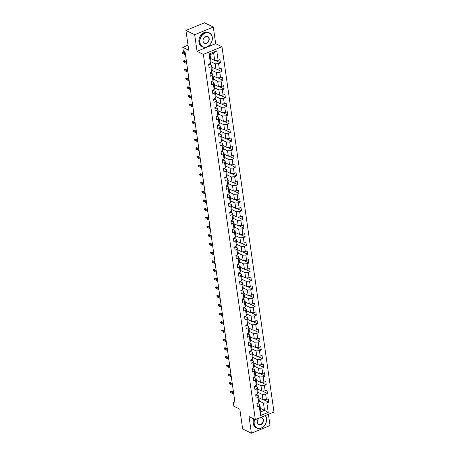 <?xml version="1.0" encoding="UTF-8"?>
<svg xmlns="http://www.w3.org/2000/svg" width="456" height="456" viewBox="0 0 456 456"><rect width="100%" height="100%" fill="white"/><g stroke="black" fill="none" stroke-linecap="round" stroke-linejoin="round"><path stroke-width="0.68" d="M213.311 27.052L204.55 22.8L185.923 30.438L194.683 34.69L197.049 51.306L203.359 54.372L221.986 46.734L215.677 43.673L213.311 27.052L194.683 34.69M203.359 54.372L255.349 419.645L273.97 412.007L221.986 46.734M255.349 419.645L249.039 416.579L251.404 433.2L270.026 425.562L268.424 414.282M251.404 433.2L242.643 428.948L239.822 409.152L233.865 406.256L233.312 402.352L235.062 403.207L185.09 52.098L183.34 51.243L182.782 47.338L188.744 50.234L185.923 30.438M210.575 58.448L214.696 60.448L213.665 53.198L210.039 54.686L211.071 61.936L210.455 63.441L208.62 64.193L209.099 67.539L210.934 66.787L211.698 72.139L209.857 72.897L210.336 76.243L212.171 75.485L212.935 80.843L211.1 81.596L211.573 84.941L213.408 84.189L214.172 89.541L212.336 90.294L212.809 93.64L214.651 92.887L215.409 98.239L213.573 98.992L214.052 102.338L215.887 101.585L216.651 106.938L214.81 107.696L215.289 111.042L217.124 110.284L217.888 115.642L216.047 116.394L216.526 119.74L218.361 118.987L219.125 124.34L217.29 125.092L217.763 128.438L219.604 127.686L220.362 133.038L218.527 133.79L219 137.136L220.841 136.384L221.599 141.736L219.763 142.494L220.242 145.84L222.078 145.082L222.841 150.44L221 151.192L221.479 154.538L223.315 153.786L224.078 159.138L222.243 159.891L222.716 163.237L224.551 162.484L225.315 167.836L223.48 168.589L223.953 171.935L225.794 171.182L226.552 176.535L224.717 177.293L225.196 180.639L227.031 179.881L227.795 185.239L225.954 185.991L226.432 189.337L228.268 188.584L229.032 193.937L227.191 194.689L227.669 198.035L229.505 197.283L230.269 202.635L228.433 203.387L228.906 206.733L230.747 205.981L231.505 211.333L229.67 212.091L230.143 215.437L231.984 214.679L232.742 220.037L230.907 220.79L231.386 224.135L233.221 223.383L233.985 228.735L232.144 229.488L232.623 232.834L234.458 232.081L235.222 237.433L233.381 238.186L233.86 241.532L235.695 240.779L236.459 246.132L234.623 246.89L235.096 250.236L236.938 249.478L237.696 254.836L235.86 255.588L236.333 258.934L238.174 258.181L238.933 263.534L237.097 264.286L237.576 267.632L239.411 266.88L240.175 272.232L238.334 272.984L238.813 276.33L240.648 275.578L241.412 280.93L239.577 281.688L240.05 285.034L241.885 284.276L242.649 289.634L240.814 290.386L241.287 293.732L243.128 292.98L243.886 298.332L242.05 299.085L242.529 302.431L244.365 301.678L245.128 307.03L243.287 307.783L243.766 311.129L245.602 310.376L246.365 315.729L244.524 316.487L245.003 319.833L246.838 319.075L247.602 324.433L245.767 325.185L246.24 328.531L248.081 327.778L248.839 333.131L247.004 333.883L247.477 337.229L249.318 336.477L250.076 341.829L248.241 342.581L248.719 345.927L250.555 345.175L251.319 350.527L249.478 351.285L249.956 354.631L251.792 353.873L252.556 359.231L250.72 359.983L251.193 363.329L253.029 362.577L253.792 367.929L251.957 368.682L252.43 372.028L254.271 371.275L255.029 376.627L253.194 377.38L253.673 380.726L255.508 379.973L256.272 385.326L254.431 386.084L254.91 389.43L256.745 388.672L257.509 394.03L255.668 394.782L256.147 398.128L257.982 397.375L258.746 402.728L256.91 403.48L257.383 406.826L259.225 406.074L260.57 415.553L268.225 412.418L264.491 410.332L263.46 403.081L259.339 401.08M210.455 63.441L209.11 53.962L216.76 50.827L218.11 60.306L219.946 59.554L220.425 62.899L215.323 60.42M268.225 412.418L266.874 402.939L268.709 402.186L268.236 398.835L266.395 399.593L265.637 394.235L267.472 393.482L266.994 390.137L265.158 390.889L264.394 385.537L266.236 384.784L265.757 381.438L263.921 382.191L263.158 376.838L264.999 376.086L264.52 372.74L262.685 373.492L261.921 368.14L263.756 367.382L263.283 364.036L261.442 364.794L260.684 359.436L262.519 358.684L262.046 355.338L260.205 356.09L259.447 350.738L261.282 349.986L260.803 346.64L258.968 347.392L258.204 342.04L260.045 341.287L259.567 337.942L257.731 338.694L256.967 333.342L258.808 332.584L258.33 329.238L256.494 329.996L255.73 324.638L257.566 323.885L257.093 320.539L255.252 321.292L254.494 315.94L256.329 315.187L255.856 311.841L254.015 312.594L253.257 307.241L255.092 306.489L254.613 303.143L252.778 303.895L252.014 298.543L253.855 297.785L253.376 294.439L251.541 295.197L250.777 289.839L252.613 289.087L252.139 285.741L250.304 286.493L249.54 281.141L251.376 280.389L250.903 277.043L249.061 277.795L248.303 272.443L250.139 271.69L249.66 268.345L247.825 269.097L247.061 263.745L248.902 262.987L248.423 259.641L246.588 260.399L245.824 255.041L247.665 254.288L247.186 250.942L245.351 251.695L244.587 246.343L246.422 245.59L245.949 242.244L244.108 242.997L243.35 237.644L245.185 236.892L244.712 233.546L242.871 234.298L242.113 228.946L243.949 228.188L243.47 224.842L241.634 225.6L240.871 220.242L242.712 219.49L242.233 216.144L240.397 216.896L239.634 211.544L241.469 210.792L240.996 207.446L239.161 208.198L238.397 202.846L240.232 202.093L239.759 198.748L237.918 199.5L237.16 194.148L238.995 193.39L238.516 190.044L236.681 190.802L235.917 185.444L237.758 184.691L237.28 181.345L235.444 182.098L234.68 176.746L236.521 175.993L236.043 172.647L234.207 173.4L233.444 168.047L235.279 167.295L234.806 163.949L232.965 164.701L232.207 159.349L234.042 158.591L233.569 155.245L231.728 156.003L230.97 150.645L232.805 149.893L232.326 146.547L230.491 147.299L229.727 141.947L231.568 141.195L231.089 137.849L229.254 138.601L228.49 133.249L230.326 132.496L229.852 129.151L228.017 129.903L227.253 124.551L229.089 123.793L228.616 120.447L226.774 121.205L226.016 115.847L227.852 115.094L227.379 111.748L225.538 112.501L224.774 107.149L226.615 106.396L226.136 103.05L224.301 103.803L223.537 98.45L225.378 97.698L224.899 94.352L223.064 95.104L222.3 89.752L224.135 88.994L223.662 85.648L221.827 86.406L221.063 81.048L222.898 80.296L222.425 76.95L220.584 77.702L219.826 72.35L221.662 71.598L221.183 68.252L219.347 69.004L218.584 63.652L220.425 62.899M211.698 72.139L212.308 70.634L211.544 65.282L209.372 64.228M211.048 61.794L215.169 63.794L215.933 69.147L211.812 67.152M211.544 65.282L210.934 66.787M218.584 63.652L215.169 63.794M219.347 69.004L215.933 69.147M212.935 80.843L213.545 79.333L212.787 73.98L210.609 72.926M212.291 70.498L216.406 72.493L217.17 77.851L213.049 75.85M212.787 73.98L212.171 75.485M219.826 72.35L216.406 72.493M220.584 77.702L217.17 77.851M214.172 89.541L214.782 88.036L214.024 82.678L211.846 81.624M213.528 79.196L217.649 81.196L218.407 86.549L214.286 84.548M214.024 82.678L213.408 84.189M221.063 81.048L217.649 81.196M221.827 86.406L218.407 86.549M215.409 98.239L216.024 96.735L215.26 91.382L213.089 90.328M214.765 87.894L218.886 89.895L219.649 95.247L215.528 93.246M215.26 91.382L214.651 92.887M222.3 89.752L218.886 89.895M223.064 95.104L219.649 95.247M216.651 106.938L217.261 105.433L216.497 100.081L214.326 99.026M216.001 96.592L220.123 98.593L220.886 103.945L216.765 101.95M216.497 100.081L215.887 101.585M223.537 98.45L220.123 98.593M224.301 103.803L220.886 103.945M217.888 115.642L218.498 114.131L217.734 108.779L215.563 107.724M217.238 105.296L221.359 107.291L222.123 112.649L218.002 110.648M217.734 108.779L217.124 110.284M224.774 107.149L221.359 107.291M225.538 112.501L222.123 112.649M219.125 124.34L219.735 122.835L218.977 117.477L216.799 116.422M218.481 113.994L222.602 115.995L223.36 121.347L219.239 119.347M218.977 117.477L218.361 118.987M226.016 115.847L222.602 115.995M226.774 121.205L223.36 121.347M220.362 133.038L220.978 131.533L220.214 126.181L218.036 125.126M219.718 122.692L223.839 124.693L224.597 130.046L220.476 128.045M220.214 126.181L219.604 127.686M227.253 124.551L223.839 124.693M228.017 129.903L224.597 130.046M221.599 141.736L222.214 140.231L221.451 134.879L219.279 133.825M220.955 131.391L225.076 133.391L225.84 138.744L221.719 136.749M221.451 134.879L220.841 136.384M228.49 133.249L225.076 133.391M229.254 138.601L225.84 138.744M222.841 150.44L223.451 148.93L222.688 143.577L220.516 142.523M222.192 140.095L226.313 142.09L227.077 147.448L222.955 145.447M222.688 143.577L222.078 145.082M229.727 141.947L226.313 142.09M230.491 147.299L227.077 147.448M224.078 159.138L224.688 157.633L223.93 152.275L221.753 151.221M223.429 148.793L227.55 150.793L228.313 156.146L224.192 154.145M223.93 152.275L223.315 153.786M230.97 150.645L227.55 150.793M231.728 156.003L228.313 156.146M225.315 167.836L225.925 166.332L225.167 160.979L222.99 159.925M224.671 157.491L228.792 159.492L229.55 164.844L225.429 162.843M225.167 160.979L224.551 162.484M232.207 159.349L228.792 159.492M232.965 164.701L229.55 164.844M226.552 176.535L227.168 175.03L226.404 169.678L224.232 168.623M225.908 166.189L230.029 168.19L230.787 173.542L226.672 171.547M226.404 169.678L225.794 171.182M233.444 168.047L230.029 168.19M234.207 173.4L230.787 173.542M227.795 185.239L228.405 183.728L227.641 178.376L225.469 177.321M227.145 174.893L231.266 176.894L232.03 182.246L227.909 180.245M227.641 178.376L227.031 179.881M234.68 176.746L231.266 176.894M235.444 182.098L232.03 182.246M229.032 193.937L229.642 192.432L228.878 187.074L226.706 186.019M228.382 183.591L232.503 185.592L233.267 190.944L229.146 188.944M228.878 187.074L228.268 188.584M235.917 185.444L232.503 185.592M236.681 190.802L233.267 190.944M230.269 202.635L230.878 201.13L230.12 195.778L227.943 194.723M229.624 192.29L233.74 194.29L234.504 199.642L230.383 197.642M230.12 195.778L229.505 197.283M237.16 194.148L233.74 194.29M237.918 199.5L234.504 199.642M231.505 211.333L232.115 209.828L231.357 204.476L229.18 203.422M230.861 200.988L234.982 202.988L235.741 208.346L231.619 206.346M231.357 204.476L230.747 205.981M238.397 202.846L234.982 202.988M239.161 208.198L235.741 208.346M232.742 220.037L233.358 218.527L232.594 213.174L230.422 212.12M232.098 209.692L236.219 211.692L236.983 217.045L232.862 215.044M232.594 213.174L231.984 214.679M239.634 211.544L236.219 211.692M240.397 216.896L236.983 217.045M233.985 228.735L234.595 227.23L233.831 221.872L231.659 220.818M233.335 218.39L237.456 220.39L238.22 225.743L234.099 223.742M233.831 221.872L233.221 223.383M240.871 220.242L237.456 220.39M241.634 225.6L238.22 225.743M235.222 237.433L235.832 235.929L235.068 230.576L232.896 229.522M234.572 227.088L238.693 229.089L239.457 234.441L235.336 232.44M235.068 230.576L234.458 232.081M242.113 228.946L238.693 229.089M242.871 234.298L239.457 234.441M236.459 246.132L237.069 244.627L236.311 239.275L234.133 238.22M235.815 235.786L239.936 237.787L240.694 243.145L236.573 241.144M236.311 239.275L235.695 240.779M243.35 237.644L239.936 237.787M244.108 242.997L240.694 243.145M237.696 254.836L238.311 253.325L237.547 247.973L235.376 246.918M237.052 244.49L241.173 246.491L241.931 251.843L237.815 249.842M237.547 247.973L236.938 249.478M244.587 246.343L241.173 246.491M245.351 251.695L241.931 251.843M238.933 263.534L239.548 262.029L238.784 256.671L236.613 255.616M238.288 253.188L242.41 255.189L243.173 260.541L239.052 258.541M238.784 256.671L238.174 258.181M245.824 255.041L242.41 255.189M246.588 260.399L243.173 260.541M240.175 272.232L240.785 270.727L240.021 265.375L237.85 264.32M239.525 261.886L243.646 263.887L244.41 269.239L240.289 267.239M240.021 265.375L239.411 266.88M247.061 263.745L243.646 263.887M247.825 269.097L244.41 269.239M241.412 280.93L242.022 279.425L241.264 274.073L239.086 273.019M240.768 270.585L244.883 272.585L245.647 277.943L241.526 275.943M241.264 274.073L240.648 275.578M248.303 272.443L244.883 272.585M249.061 277.795L245.647 277.943M242.649 289.634L243.259 288.124L242.501 282.771L240.323 281.717M242.005 279.289L246.126 281.289L246.884 286.642L242.763 284.641M242.501 282.771L241.885 284.276M249.54 281.141L246.126 281.289M250.304 286.493L246.884 286.642M243.886 298.332L244.501 296.827L243.738 291.469L241.566 290.415M243.242 287.987L247.363 289.987L248.127 295.34L244.006 293.339M243.738 291.469L243.128 292.98M250.777 289.839L247.363 289.987M251.541 295.197L248.127 295.34M245.128 307.03L245.738 305.526L244.975 300.173L242.803 299.119M244.479 296.685L248.6 298.686L249.364 304.038L245.242 302.037M244.975 300.173L244.365 301.678M252.014 298.543L248.6 298.686M252.778 303.895L249.364 304.038M246.365 315.729L246.975 314.224L246.211 308.872L244.04 307.817M245.716 305.383L249.837 307.384L250.6 312.742L246.479 310.741M246.211 308.872L245.602 310.376M253.257 307.241L249.837 307.384M254.015 312.594L250.6 312.742M247.602 324.433L248.212 322.922L247.454 317.57L245.277 316.515M246.958 314.087L251.079 316.088L251.837 321.44L247.716 319.439M247.454 317.57L246.838 319.075M254.494 315.94L251.079 316.088M255.252 321.292L251.837 321.44M248.839 333.131L249.455 331.626L248.691 326.274L246.514 325.213M248.195 322.785L252.316 324.786L253.074 330.138L248.959 328.138M248.691 326.274L248.081 327.778M255.73 324.638L252.316 324.786M256.494 329.996L253.074 330.138M250.076 341.829L250.692 340.324L249.928 334.972L247.756 333.917M249.432 331.483L253.553 333.484L254.317 338.837L250.196 336.836M249.928 334.972L249.318 336.477M256.967 333.342L253.553 333.484M257.731 338.694L254.317 338.837M251.319 350.527L251.929 349.022L251.165 343.67L248.993 342.616M250.669 340.182L254.79 342.182L255.554 347.54L251.433 345.54M251.165 343.67L250.555 345.175M258.204 342.04L254.79 342.182M258.968 347.392L255.554 347.54M252.556 359.231L253.165 357.721L252.407 352.368L250.23 351.314M251.906 348.886L256.027 350.886L256.791 356.239L252.67 354.238M252.407 352.368L251.792 353.873M259.447 350.738L256.027 350.886M260.205 356.09L256.791 356.239M253.792 367.929L254.402 366.424L253.644 361.072L251.467 360.012M253.148 357.584L257.269 359.584L258.028 364.937L253.906 362.936M253.644 361.072L253.029 362.577M260.684 359.436L257.269 359.584M261.442 364.794L258.028 364.937M255.029 376.627L255.645 375.123L254.881 369.77L252.709 368.716M254.385 366.282L258.506 368.283L259.27 373.635L255.149 371.634M254.881 369.77L254.271 371.275M261.921 368.14L258.506 368.283M262.685 373.492L259.27 373.635M256.272 385.326L256.882 383.821L256.118 378.469L253.946 377.414M255.622 374.98L259.743 376.981L260.507 382.339L256.386 380.338M256.118 378.469L255.508 379.973M263.158 376.838L259.743 376.981M263.921 382.191L260.507 382.339M257.509 394.03L258.119 392.525L257.355 387.167L255.183 386.112M256.859 383.684L260.98 385.685L261.744 391.037L257.623 389.036M257.355 387.167L256.745 388.672M264.394 385.537L260.98 385.685M265.158 390.889L261.744 391.037M258.746 402.728L259.356 401.223L258.598 395.871L256.42 394.81M258.102 392.382L262.217 394.383L262.981 399.735L258.86 397.735M258.598 395.871L257.982 397.375M265.637 394.235L262.217 394.383M266.395 399.593L262.981 399.735M260.57 415.553L260.866 411.819L259.834 404.569L257.657 403.514M260.37 408.331L264.491 410.332L260.866 411.819M259.834 404.569L259.225 406.074M266.874 402.939L263.46 403.081M188.026 45.19L182.782 47.338M234.851 401.719L233.312 402.352M216.76 50.827L213.665 53.198M210.039 54.686L209.11 53.962M218.11 60.306L214.696 60.448M268.709 402.186L263.614 399.707M267.472 393.482L262.377 391.009M266.236 384.784L261.14 382.31M264.999 376.086L259.897 373.612M263.756 367.382L258.66 364.908M262.519 358.684L257.423 356.21M261.282 349.986L256.186 347.512M260.045 341.287L254.944 338.814M258.808 332.584L253.707 330.11M257.566 323.885L252.47 321.412M256.329 315.187L251.233 312.713M255.092 306.489L249.996 304.015M253.855 297.785L248.754 295.311M252.613 289.087L247.517 286.613M251.376 280.389L246.28 277.915M250.139 271.69L245.043 269.217M248.902 262.987L243.8 260.513M247.665 254.288L242.563 251.815M246.422 245.59L241.327 243.116M245.185 236.892L240.09 234.418M243.949 228.188L238.853 225.714M242.712 219.49L237.61 217.016M241.469 210.792L236.373 208.318M240.232 202.093L235.136 199.62M238.995 193.39L233.899 190.916M237.758 184.691L232.663 182.218M236.521 175.993L231.42 173.519M235.279 167.295L230.183 164.821M234.042 158.591L228.946 156.117M232.805 149.893L227.709 147.419M231.568 141.195L226.467 138.721M230.326 132.496L225.23 130.023M229.089 123.793L223.993 121.319M227.852 115.094L222.756 112.621M226.615 106.396L221.519 103.922M225.378 97.698L220.276 95.224M224.135 88.994L219.04 86.52M222.898 80.296L217.803 77.822M221.662 71.598L216.566 69.124M197.049 51.306L215.677 43.673M257.03 404.318A1.642 0.678 -8.1 0 0 257.668 403.68L257.64 403.184M233.5 392.24L231.443 391.242L230.536 391.613L233.626 393.112M230.679 392.616L230.536 391.613L230.679 392.616L233.768 394.115M230.314 391.533L231.443 391.242M254.761 419.36A7.547 5.86 115.9 0 0 254.22 423.681A7.547 5.86 115.9 0 0 261.328 427.967A7.547 5.86 115.9 0 0 266.503 418.648A7.547 5.86 115.9 0 0 265.21 415.598M265.335 415.547A7.729 6.002 -64.1 0 1 266.549 418.534A7.729 6.002 -64.1 0 1 263.767 426.383A7.729 6.002 -64.1 0 1 256.882 428.07A7.729 6.002 -64.1 0 1 253.963 423.692A7.729 6.002 -64.1 0 1 254.528 419.246M260.239 417.639A3.773 2.93 -64.1 0 1 263.431 419.902A3.773 2.93 -64.1 0 1 260.843 424.564A3.773 2.93 -64.1 0 1 257.292 422.421A3.773 2.93 -64.1 0 1 259.521 417.93M263.175 419.913A3.585 2.787 115.9 0 0 261.824 417.884A3.585 2.787 115.9 0 0 258.626 418.665A3.585 2.787 115.9 0 0 257.338 422.307A3.585 2.787 115.9 0 0 258.689 424.342A3.585 2.787 115.9 0 0 261.886 423.561A3.585 2.787 115.9 0 0 263.175 419.913M256.882 428.07L256.107 427.694A7.729 6.002 -64.1 0 1 253.194 423.316A7.729 6.002 -64.1 0 1 253.753 418.87M199.962 42.459A7.547 5.86 115.9 0 0 207.075 46.746A7.547 5.86 115.9 0 0 212.245 37.42A7.547 5.86 115.9 0 0 205.137 33.14A7.547 5.86 115.9 0 0 199.962 42.459M212.291 37.312A7.729 6.002 -64.1 0 1 209.515 45.161A7.729 6.002 -64.1 0 1 202.624 46.843A7.729 6.002 -64.1 0 1 199.705 42.471A7.729 6.002 -64.1 0 1 202.487 34.616A7.729 6.002 -64.1 0 1 209.378 32.935A7.729 6.002 -64.1 0 1 212.291 37.312M203.034 41.2A3.773 2.93 -64.1 0 1 205.622 36.537A3.773 2.93 -64.1 0 1 209.179 38.68A3.773 2.93 -64.1 0 1 206.591 43.343A3.773 2.93 -64.1 0 1 203.034 41.2M208.922 38.692A3.585 2.787 115.9 0 0 207.565 36.662A3.585 2.787 115.9 0 0 204.368 37.443A3.585 2.787 115.9 0 0 203.08 41.086A3.585 2.787 115.9 0 0 204.436 43.115A3.585 2.787 115.9 0 0 207.628 42.334A3.585 2.787 115.9 0 0 208.922 38.692M202.624 46.843L201.854 46.472A7.729 6.002 -64.1 0 1 198.936 42.094A7.729 6.002 -64.1 0 1 201.717 34.246A7.729 6.002 -64.1 0 1 208.603 32.558L209.378 32.935M255.787 395.62A1.642 0.678 -8.1 0 0 256.432 394.981L256.397 394.48M232.264 383.542L230.206 382.538L229.3 382.915L232.389 384.414M229.442 383.918L229.3 382.915L229.442 383.918L232.531 385.417M229.077 382.829L230.206 382.538M254.551 386.916A1.642 0.678 -8.1 0 0 255.195 386.278L255.16 385.782M231.027 374.838L228.969 373.84L228.063 374.211L231.152 375.71M228.205 375.214L228.063 374.211L228.205 375.214L231.295 376.713M227.84 374.131L228.969 373.84M253.314 378.218A1.642 0.678 -8.1 0 0 253.958 377.579L253.924 377.083M229.79 366.139L227.732 365.142L226.826 365.512L229.909 367.012M226.968 366.516L226.826 365.512L226.968 366.516L230.052 368.015M226.603 365.433L227.732 365.142M252.077 369.52A1.642 0.678 -8.1 0 0 252.721 368.881L252.687 368.385M228.547 357.441L226.489 356.444L225.583 356.814L228.673 358.313M225.731 357.817L225.583 356.814L225.731 357.817L228.815 359.317M225.361 356.734L226.489 356.444M250.834 360.821A1.642 0.678 -8.1 0 0 251.478 360.183L251.45 359.681M227.31 348.743L225.253 347.74L224.346 348.116L227.436 349.615M224.489 349.119L224.346 348.116L224.489 349.119L227.578 350.618M224.124 348.031L225.253 347.74M249.597 352.117A1.642 0.678 -8.1 0 0 250.241 351.479L250.207 350.983M226.073 340.039L224.016 339.042L223.109 339.412L226.199 340.911M223.252 340.415L223.109 339.412L223.252 340.415L226.341 341.914M222.887 339.332L224.016 339.042M248.36 343.419A1.642 0.678 -8.1 0 0 249.004 342.781L248.97 342.285M224.836 331.341L222.779 330.343L221.872 330.714L224.956 332.213M222.015 331.717L221.872 330.714L222.015 331.717L225.104 333.216M221.65 330.634L222.779 330.343M247.123 334.721A1.642 0.678 -8.1 0 0 247.768 334.083L247.733 333.587M223.594 322.643L221.542 321.645L220.636 322.016L223.719 323.515M220.778 323.019L220.636 322.016L220.778 323.019L223.862 324.518M220.413 321.936L221.542 321.645M245.887 326.023A1.642 0.678 -8.1 0 0 246.525 325.385L246.496 324.883M222.357 313.945L220.299 312.941L219.393 313.318L222.482 314.817M219.535 314.321L219.393 313.318L219.535 314.321L222.625 315.82M219.171 313.232L220.299 312.941M244.644 317.319A1.642 0.678 -8.1 0 0 245.288 316.681L245.254 316.185M221.12 305.241L219.062 304.243L218.156 304.614L221.245 306.113M218.299 305.617L218.156 304.614L218.299 305.617L221.388 307.116M217.934 304.534L219.062 304.243M243.407 308.621A1.642 0.678 -8.1 0 0 244.051 307.982L244.017 307.486M219.883 296.542L217.825 295.545L216.919 295.915L220.009 297.415M217.062 296.919L216.919 295.915L217.062 296.919L220.151 298.418M216.697 295.836L217.825 295.545M242.17 299.923A1.642 0.678 -8.1 0 0 242.814 299.284L242.78 298.788M218.646 287.844L216.589 286.847L215.682 287.217L218.766 288.716M215.825 288.22L215.682 287.217L215.825 288.22L218.908 289.72M215.46 287.137L216.589 286.847M240.933 291.224A1.642 0.678 -8.1 0 0 241.577 290.586L241.543 290.084M217.404 279.146L215.346 278.143L214.445 278.519L217.529 280.018M214.588 279.522L214.445 278.519L214.588 279.522L217.672 281.021M214.217 278.434L215.346 278.143M239.691 282.52A1.642 0.678 -8.1 0 0 240.335 281.882L240.306 281.386M216.167 270.442L214.109 269.445L213.203 269.815L216.292 271.314M213.345 270.818L213.203 269.815L213.345 270.818L216.435 272.317M212.98 269.735L214.109 269.445M238.454 273.822A1.642 0.678 -8.1 0 0 239.098 273.184L239.064 272.688M214.93 261.744L212.872 260.746L211.966 261.117L215.055 262.616M212.108 262.12L211.966 261.117L212.108 262.12L215.198 263.619M211.744 261.037L212.872 260.746M237.217 265.124A1.642 0.678 -8.1 0 0 237.861 264.486L237.827 263.99M213.693 253.046L211.635 252.048L210.729 252.419L213.818 253.918M210.871 253.422L210.729 252.419L210.871 253.422L213.961 254.921M210.507 252.339L211.635 252.048M235.98 256.426A1.642 0.678 -8.1 0 0 236.624 255.787L236.59 255.286M212.456 244.348L210.398 243.344L209.492 243.721L212.576 245.214M209.635 244.724L209.492 243.721L209.635 244.724L212.718 246.223M209.27 243.635L210.398 243.344M234.743 247.722A1.642 0.678 -8.1 0 0 235.381 247.084L235.353 246.588M211.213 235.644L209.156 234.646L208.249 235.017L211.339 236.516M208.392 236.02L208.249 235.017L208.392 236.02L211.481 237.519M208.027 234.937L209.156 234.646M233.5 239.024A1.642 0.678 -8.1 0 0 234.145 238.385L234.11 237.889M209.977 226.945L207.919 225.948L207.013 226.319L210.102 227.818M207.155 227.322L207.013 226.319L207.155 227.322L210.244 228.821M206.79 226.239L207.919 225.948M232.264 230.326A1.642 0.678 -8.1 0 0 232.908 229.687L232.873 229.191M208.74 218.247L206.682 217.25L205.776 217.62L208.865 219.119M205.918 218.623L205.776 217.62L205.918 218.623L209.008 220.123M205.553 217.54L206.682 217.25M231.027 221.627A1.642 0.678 -8.1 0 0 231.671 220.989L231.637 220.487M207.503 209.549L205.445 208.546L204.539 208.922L207.622 210.415M204.681 209.925L204.539 208.922L204.681 209.925L207.765 211.424M204.316 208.837L205.445 208.546M229.79 212.923A1.642 0.678 -8.1 0 0 230.434 212.285L230.4 211.789M206.26 200.845L204.208 199.848L203.302 200.218L206.386 201.717M203.444 201.221L203.302 200.218L203.444 201.221L206.528 202.72M203.08 200.138L204.208 199.848M228.553 204.225A1.642 0.678 -8.1 0 0 229.191 203.587L229.163 203.091M205.023 192.147L202.966 191.149L202.059 191.52L205.149 193.019M202.202 192.523L202.059 191.52L202.202 192.523L205.291 194.022M201.837 191.44L202.966 191.149M227.31 195.527A1.642 0.678 -8.1 0 0 227.954 194.889L227.92 194.393M203.786 183.449L201.729 182.451L200.822 182.822L203.912 184.321M200.965 183.825L200.822 182.822L200.965 183.825L204.054 185.324M200.6 182.742L201.729 182.451M226.073 186.829A1.642 0.678 -8.1 0 0 226.717 186.19L226.683 185.689M202.549 174.751L200.492 173.747L199.585 174.124L202.675 175.617M199.728 175.127L199.585 174.124L199.728 175.127L202.817 176.626M199.363 174.038L200.492 173.747M224.836 178.125A1.642 0.678 -8.1 0 0 225.481 177.487L225.446 176.991M201.313 166.047L199.255 165.049L198.349 165.42L201.432 166.919M198.491 166.423L198.349 165.42L198.491 166.423L201.575 167.922M198.126 165.34L199.255 165.049M223.6 169.427A1.642 0.678 -8.1 0 0 224.238 168.788L224.209 168.292M200.07 157.349L198.012 156.351L197.106 156.721L200.195 158.221M197.254 157.725L197.106 156.721L197.254 157.725L200.338 159.224M196.884 156.642L198.012 156.351M222.357 160.729A1.642 0.678 -8.1 0 0 223.001 160.09L222.973 159.594M198.833 148.65L196.775 147.653L195.869 148.023L198.958 149.522M196.012 149.026L195.869 148.023L196.012 149.026L199.101 150.526M195.647 147.944L196.775 147.653M221.12 152.03A1.642 0.678 -8.1 0 0 221.764 151.392L221.73 150.89M197.596 139.952L195.538 138.949L194.632 139.325L197.722 140.819M194.775 140.328L194.632 139.325L194.775 140.328L197.864 141.827M194.41 139.24L195.538 138.949M219.883 143.326A1.642 0.678 -8.1 0 0 220.527 142.688L220.493 142.192M196.359 131.248L194.302 130.251L193.395 130.621L196.479 132.12M193.538 131.624L193.395 130.621L193.538 131.624L196.627 133.124M193.173 130.541L194.302 130.251M218.646 134.628A1.642 0.678 -8.1 0 0 219.29 133.99L219.256 133.494M195.117 122.55L193.065 121.552L192.158 121.923L195.242 123.422M192.301 122.926L192.158 121.923L192.301 122.926L195.385 124.425M191.936 121.843L193.065 121.552M217.409 125.93A1.642 0.678 -8.1 0 0 218.048 125.292L218.019 124.796M193.88 113.852L191.822 112.854L190.916 113.225L194.005 114.724M191.058 114.228L190.916 113.225L191.058 114.228L194.148 115.727M190.694 113.145L191.822 112.854M216.167 117.232A1.642 0.678 -8.1 0 0 216.811 116.593L216.777 116.092M192.643 105.154L190.585 104.15L189.679 104.521L192.768 106.02M189.821 105.53L189.679 104.521L189.821 105.53L192.911 107.029M189.457 104.441L190.585 104.15M214.93 108.528A1.642 0.678 -8.1 0 0 215.574 107.89L215.54 107.394M191.406 96.45L189.348 95.452L188.442 95.823L191.531 97.322M188.584 96.826L188.442 95.823L188.584 96.826L191.674 98.325M188.22 95.743L189.348 95.452M213.693 99.83A1.642 0.678 -8.1 0 0 214.337 99.191L214.303 98.695M190.169 87.751L188.111 86.754L187.205 87.124L190.289 88.624M187.348 88.128L187.205 87.124L187.348 88.128L190.431 89.627M186.983 87.045L188.111 86.754M212.456 91.132A1.642 0.678 -8.1 0 0 213.1 90.493L213.066 89.997M188.926 79.053L186.869 78.056L185.962 78.426L189.052 79.925M186.111 79.429L185.962 78.426L186.111 79.429L189.194 80.929M185.74 78.346L186.869 78.056M211.213 82.433A1.642 0.678 -8.1 0 0 211.858 81.795L211.829 81.293M187.69 70.355L185.632 69.352L184.726 69.722L187.815 71.221M184.868 70.731L184.726 69.722L184.868 70.731L187.957 72.23M184.503 69.643L185.632 69.352M209.977 73.729A1.642 0.678 -8.1 0 0 210.621 73.091L210.586 72.595M186.453 61.651L184.395 60.654L183.489 61.024L186.578 62.523M183.631 62.027L183.489 61.024L183.631 62.027L186.721 63.526M183.266 60.944L184.395 60.654M208.74 65.031A1.642 0.678 -8.1 0 0 209.384 64.393L209.35 63.897M185.216 52.953L183.158 51.956L182.252 52.326L185.335 53.825M182.394 53.329L182.252 52.326L182.394 53.329L185.484 54.828M182.029 52.246L183.158 51.956M257.6 403.195L257.668 403.68M256.363 394.497L256.432 394.981M255.126 385.799L255.195 386.278M253.889 377.095L253.958 377.579M252.647 368.397L252.721 368.881M251.41 359.698L251.478 360.183M250.173 351L250.241 351.479M248.936 342.296L249.004 342.781M247.699 333.598L247.768 334.083M246.457 324.9L246.525 325.385M245.22 316.202L245.288 316.681M243.983 307.498L244.051 307.982M242.746 298.8L242.814 299.284M241.503 290.101L241.577 290.586M240.266 281.403L240.335 281.882M239.029 272.699L239.098 273.184M237.793 264.001L237.861 264.486M236.556 255.303L236.624 255.787M235.313 246.605L235.381 247.084M234.076 237.901L234.145 238.385M232.839 229.203L232.908 229.687M231.602 220.505L231.671 220.989M230.365 211.806L230.434 212.285M229.123 203.102L229.191 203.587M227.886 194.404L227.954 194.889M226.649 185.706L226.717 186.19M225.412 177.008L225.481 177.487M224.17 168.304L224.238 168.788M222.933 159.606L223.001 160.09M221.696 150.907L221.764 151.392M220.459 142.209L220.527 142.688M219.222 133.505L219.29 133.99M217.979 124.807L218.048 125.292M216.742 116.109L216.811 116.593M215.506 107.411L215.574 107.89M214.269 98.707L214.337 99.191M213.026 90.009L213.1 90.493M211.789 81.31L211.858 81.795M210.552 72.612L210.621 73.091M209.315 63.908L209.384 64.393"/></g></svg>
